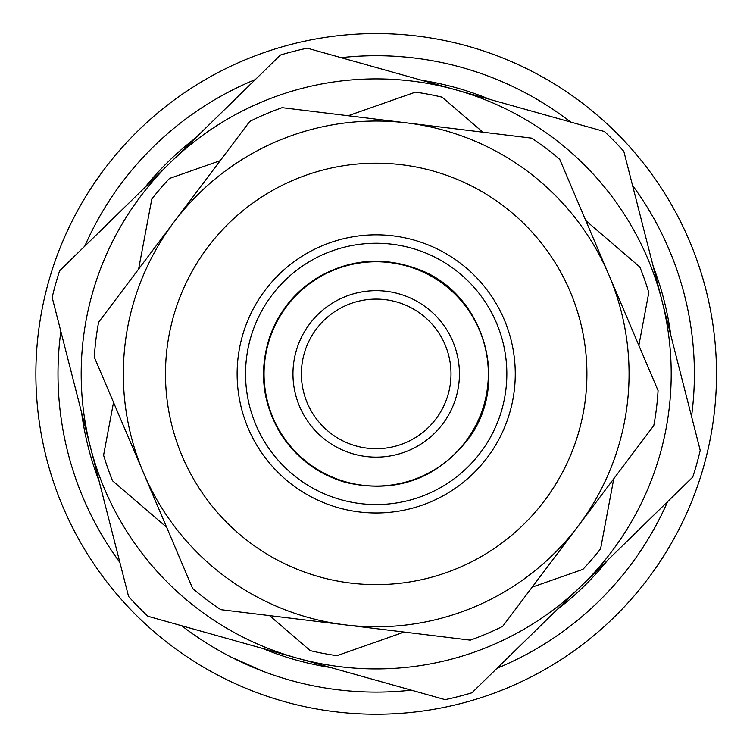 <?xml version="1.0" encoding="UTF-8"?>
<svg xmlns="http://www.w3.org/2000/svg" width="753" height="753" viewBox="0 0 753 753"><rect width="100%" height="100%" fill="white"/><g stroke="black" fill="none" stroke-linecap="round" stroke-linejoin="round"><path stroke-width="1.13" d="M86.435 242.428L89.343 236.216M287.665 679.535L276.633 676.119M231.359 657.218L263.691 671.544M200.947 108.319L206.633 104.658M435.479 38.789A340.318 340.318 0 0 1 636.765 592.809A340.318 340.318 0 0 1 56.334 490.118A340.318 340.318 0 0 1 435.479 38.789M431.629 60.579A318.19 318.19 0 0 0 341.081 57.661A318.19 318.19 0 0 1 570.661 122.061A318.19 318.19 0 0 0 431.629 60.579M255.323 79.564A318.19 318.19 0 0 0 84.76 246.193A318.19 318.19 0 0 1 255.323 79.564M60.852 331.414A318.19 318.19 0 0 0 119.868 562.435A318.19 318.19 0 0 1 60.852 331.414M181.727 625.752A318.19 318.19 0 0 0 411.307 690.153A318.19 318.19 0 0 1 181.727 625.752M497.065 668.25A318.19 318.19 0 0 0 667.629 501.62A318.19 318.19 0 0 1 497.065 668.25M691.536 416.4A318.19 318.19 0 0 0 632.52 185.37A318.19 318.19 0 0 1 691.536 416.4M582.351 584.93A295.016 295.016 0 0 1 296.513 657.953L445.117 699.641A332.939 332.939 0 0 0 471.952 692.779L582.351 584.93A295.016 295.016 0 0 0 662.028 300.889A295.016 295.016 0 0 1 582.351 584.93L692.751 477.091A332.939 332.939 0 0 0 700.224 450.416L623.832 151.353A332.939 332.939 0 0 0 604.471 131.54L455.876 89.861A295.016 295.016 0 0 1 662.028 300.889M296.513 657.953A295.016 295.016 0 0 1 170.046 162.874A295.016 295.016 0 0 1 455.876 89.861L307.28 48.173A332.939 332.939 0 0 0 280.436 55.035L59.647 270.722A332.939 332.939 0 0 0 52.164 297.397L128.565 596.451A332.939 332.939 0 0 0 147.917 616.274L296.513 657.953M269.527 615.625L310.311 650.648A284.474 284.474 0 0 0 336.986 655.665L404.192 632.078M113.534 402.394L103.585 455.217A284.474 284.474 0 0 0 112.573 480.828L166.611 527.232M532.192 587.142L582.916 569.334A284.474 284.474 0 0 0 600.602 548.749L613.77 478.748M638.864 345.42L648.804 292.588A284.474 284.474 0 0 0 639.815 266.986L585.778 220.582M482.861 132.189L442.077 97.165A284.474 284.474 0 0 0 415.411 92.148L348.197 115.736M220.196 160.671L169.472 178.48A284.474 284.474 0 0 0 151.795 199.065L138.618 269.066M143.494 472.856L192.655 588.488A282.366 282.366 0 0 0 220.798 609.666L470.267 640.144A282.366 282.366 0 0 0 502.675 626.364L653.802 425.558A282.366 282.366 0 0 0 658.075 390.6L559.733 159.325A282.366 282.366 0 0 0 531.59 138.138L282.13 107.67A282.366 282.366 0 0 0 249.714 121.449L98.596 322.256A282.366 282.366 0 0 0 94.323 357.214L143.494 472.856M345.533 624.905A252.867 252.867 0 0 0 608.904 274.958A252.867 252.867 0 0 0 174.15 221.853A252.867 252.867 0 0 0 345.533 624.905M350.644 583.076A210.727 210.727 0 0 1 207.828 247.191A210.727 210.727 0 0 1 570.115 291.449A210.727 210.727 0 0 1 350.644 583.076M359.332 511.955A139.079 139.079 0 0 0 504.181 319.488A139.079 139.079 0 0 0 265.075 290.272A139.079 139.079 0 0 0 359.332 511.955M360.348 503.588A130.646 130.646 0 0 1 271.805 295.345A130.646 130.646 0 0 1 496.425 322.783A130.646 130.646 0 0 1 360.348 503.588M353.712 454.05A83.235 83.235 0 0 0 456.845 353.308A83.235 83.235 0 0 0 318.03 314.368A83.235 83.235 0 0 0 353.712 454.05A83.235 83.235 0 0 0 456.845 353.308A83.235 83.235 0 0 0 318.03 314.368A83.235 83.235 0 0 0 353.712 454.05M421.868 80.317A297.115 297.115 0 0 1 489.883 99.396M653.284 266.666A297.115 297.115 0 0 1 670.772 335.113M607.615 560.251A297.115 297.115 0 0 1 557.079 609.619M330.529 667.497A297.115 297.115 0 0 1 262.505 648.418M99.104 481.148A297.115 297.115 0 0 1 81.616 412.7M144.774 187.563A297.115 297.115 0 0 1 195.309 138.194M345.909 481.882A112.141 112.141 0 0 1 297.83 293.689A112.141 112.141 0 0 1 484.847 346.154A112.141 112.141 0 0 1 345.909 481.882M355.99 445.936A74.811 74.811 0 0 1 323.922 320.392A74.811 74.811 0 0 1 448.675 355.388A74.811 74.811 0 0 1 355.99 445.936M345.749 482.457C318.613 474.503 297.219 458.746 281.575 435.196C262.458 404.182 258.524 371.351 269.772 336.704C278.93 311.347 294.978 291.58 317.907 277.405C349.505 259.277 382.449 256.378 416.729 268.708C483.812 291.835 511.231 383.032 468.008 439.328C436.307 479.36 395.56 493.733 345.749 482.457"/></g></svg>
